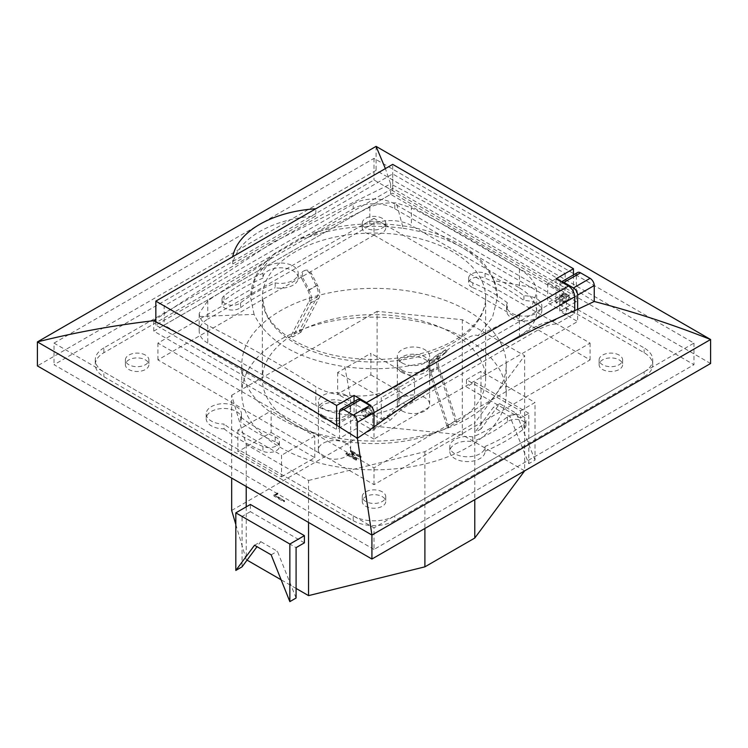 <?xml version="1.0" encoding="UTF-8"?>
<svg xmlns="http://www.w3.org/2000/svg" width="748" height="748" viewBox="0 0 748 748"><rect width="100%" height="100%" fill="white"/><g stroke="black" fill="none" stroke-linecap="round" stroke-linejoin="round"><path stroke-width="0.56" stroke-dasharray="3.74 2.81" d="M561.411 281.931A5.881 3.394 -120 0 0 560.972 282.118A5.881 3.394 -120 0 0 559.756 284.81L559.756 311.196L577.624 321.518L577.624 309.345M565.151 295.123A2.936 1.692 -120 0 0 566.442 298.078A2.936 1.692 -120 0 0 568.704 298.873A2.936 1.692 -120 0 0 568.704 295.479A2.936 1.692 -120 0 0 565.769 293.777A2.936 1.692 -120 0 0 565.151 295.123M374 426.902L374 439.076L577.624 321.518M350.111 395.608C368.942 397.253 385.22 393.672 398.936 384.846L398.936 405.491L519.449 335.908L519.449 315.273L532.174 305.408L536.662 292.496L536.204 288.167C534.437 281.313 528.855 274.946 519.449 269.065C483.423 246.466 447.416 226.046 411.4 207.794L396.384 202.96C386.192 202.446 377.347 203.858 369.849 207.205L307.746 237.406L299.696 238.481L274.909 253.31L269.878 259.266L207.776 300.771L199.174 313.365L199.744 316.488C200.932 320.172 203.606 323.127 207.776 325.352C243.773 343.594 279.78 364.014 315.824 386.623C325.399 392.401 336.824 395.402 350.111 395.608L344.819 366.754C297.62 359.087 267.373 341.621 254.086 314.375L199.744 316.488M398.936 405.491A58.765 33.931 180 0 1 315.824 405.491L315.824 386.623M207.776 325.352L207.776 343.108L315.824 405.491M207.776 343.108A29.387 16.961 180 0 1 199.174 331.112A29.387 16.961 180 0 1 207.776 319.116L207.776 300.771M369.849 207.205L369.849 225.55L207.776 319.116M369.849 225.55A29.387 16.961 180 0 1 411.4 225.55L411.4 207.794M519.449 269.065L519.449 287.924L411.4 225.55M519.449 287.924A58.765 33.931 180 0 1 536.662 311.916A58.765 33.931 180 0 1 519.449 335.908M374 439.076L356.132 428.763L339.508 438.356L339.508 427.061M594.249 301.5L576.371 290.299L576.371 301.603L559.756 311.196M576.371 301.603L390.624 194.358L153.751 331.112L339.508 438.356M153.751 331.112L153.751 320.696M559.756 284.81L576.371 275.208L576.371 290.299C514.456 251.244 452.54 215.789 390.634 183.943L385.379 168.59M390.624 194.358L390.624 183.943L273.216 242.165L155.836 319.284M337.638 372.504L337.638 394.093L370.886 374.898L370.886 353.308L337.638 372.504L381.274 397.693L381.274 419.282L337.638 394.093M231.674 510.454L377.114 426.482L377.114 311.318L462.301 319.714L524.638 355.702L504.825 382.396A132.228 76.343 180 0 1 506.228 393.495A132.228 76.343 180 0 1 354.786 469.024A132.228 76.343 180 0 1 280.5 447.472A132.228 76.343 180 0 1 241.772 393.495A132.228 76.343 180 0 1 241.969 389.353L377.114 311.318M308.55 522.45L308.55 480.459L246.214 444.48L231.674 395.29L231.674 478.066M231.674 395.29L241.969 389.353A132.228 76.343 180 0 1 366.819 317.264A132.228 76.343 180 0 1 504.825 382.396L474.774 422.882L474.774 499.655M237.901 430.081L237.901 451.67L271.15 432.484L271.15 410.886L237.901 430.081L281.538 455.27L281.538 476.869L237.901 451.67M472.82 436.926L472.82 441.722A17.634 10.182 180 0 0 449.8 451.418A17.634 10.182 180 0 0 467.435 461.6A17.634 10.182 180 0 0 485.059 451.418A17.634 10.182 180 0 0 485.059 451.268L485.059 446.472A17.634 10.182 180 0 1 485.059 446.621A17.634 10.182 180 0 1 467.435 456.794A17.634 10.182 180 0 1 449.8 446.621A17.634 10.182 180 0 1 472.82 436.926A166.019 95.847 180 0 0 507.406 416.954A10.285 5.937 180 0 1 518.897 414.85A10.285 5.937 180 0 1 525.956 420.488A10.285 5.937 180 0 1 523.937 424.023A186.589 107.731 180 0 1 485.059 446.472M507.406 416.954L507.406 421.75A10.285 5.937 180 0 1 518.897 419.647A10.285 5.937 180 0 1 525.956 425.285A10.285 5.937 180 0 1 523.937 428.819A186.589 107.731 180 0 1 485.059 451.268M507.406 421.75A166.019 95.847 180 0 1 472.82 441.722M240.594 416.954L240.594 421.75A17.634 10.182 180 0 0 241.436 418.646A17.634 10.182 180 0 0 223.802 408.464A17.634 10.182 180 0 0 206.177 418.646A17.634 10.182 180 0 0 224.063 428.819L224.063 424.023A17.634 10.182 180 0 1 206.177 413.85A17.634 10.182 180 0 1 223.802 403.668A17.634 10.182 180 0 1 241.436 413.85A17.634 10.182 180 0 1 240.594 416.954A166.019 95.847 180 0 0 275.18 436.926A10.285 5.937 180 0 1 279.35 441.694A10.285 5.937 180 0 1 273.684 447.005A10.285 5.937 180 0 1 262.941 446.472A186.589 107.731 180 0 1 224.063 424.023M275.18 436.926L275.18 441.722A10.285 5.937 180 0 1 279.35 446.5A10.285 5.937 180 0 1 273.684 451.801A10.285 5.937 180 0 1 262.941 451.268A186.589 107.731 180 0 1 224.063 428.819M275.18 441.722A166.019 95.847 180 0 1 240.594 421.75M275.18 282.884L275.18 287.681A17.634 10.182 180 0 0 298.2 277.985A17.634 10.182 180 0 0 280.565 267.812A17.634 10.182 180 0 0 262.941 277.985A17.634 10.182 180 0 0 262.941 278.134L262.941 273.338A17.634 10.182 180 0 1 262.941 273.188A17.634 10.182 180 0 1 280.565 263.006A17.634 10.182 180 0 1 298.2 273.188A17.634 10.182 180 0 1 275.18 282.884A166.019 95.847 180 0 0 240.594 302.856A10.285 5.937 180 0 1 229.103 304.96A10.285 5.937 180 0 1 222.044 299.322A10.285 5.937 180 0 1 224.063 295.787A186.589 107.731 180 0 1 262.941 273.338M240.594 302.856L240.594 307.652A10.285 5.937 180 0 1 229.103 309.756A10.285 5.937 180 0 1 222.044 304.118A10.285 5.937 180 0 1 224.063 300.584A186.589 107.731 180 0 1 262.941 278.134M240.594 307.652A166.019 95.847 180 0 1 275.18 287.681M472.82 287.681A166.019 95.847 180 0 1 507.406 307.652A17.634 10.182 180 0 0 506.564 310.757A17.634 10.182 180 0 0 524.198 320.939A17.634 10.182 180 0 0 541.823 310.757A17.634 10.182 180 0 0 523.937 300.584A186.589 107.731 180 0 0 485.059 278.134A10.285 5.937 180 0 0 474.316 277.601A10.285 5.937 180 0 0 468.65 282.912A10.285 5.937 180 0 0 472.82 287.681L472.82 282.884A166.019 95.847 180 0 1 507.406 302.856L507.406 307.652M145.449 359.9A11.753 6.788 180 0 1 148.889 364.706A11.753 6.788 180 0 1 137.136 371.485A11.753 6.788 180 0 1 125.383 364.706A11.753 6.788 180 0 1 132.639 358.432A11.753 6.788 180 0 1 145.449 359.9M382.312 223.147A11.753 6.788 180 0 1 385.753 227.953A11.753 6.788 180 0 1 374 234.732A11.753 6.788 180 0 1 362.247 227.953A11.753 6.788 180 0 1 369.503 221.679A11.753 6.788 180 0 1 382.312 223.147M382.312 496.653A11.753 6.788 180 0 1 385.753 501.459A11.753 6.788 180 0 1 374 508.238A11.753 6.788 180 0 1 362.247 501.459A11.753 6.788 180 0 1 369.503 495.185A11.753 6.788 180 0 1 382.312 496.653M619.176 359.9A11.753 6.788 180 0 1 622.616 364.706A11.753 6.788 180 0 1 610.864 371.485A11.753 6.788 180 0 1 599.111 364.706A11.753 6.788 180 0 1 606.366 358.432A11.753 6.788 180 0 1 619.176 359.9M280.5 418.684A132.228 76.343 180 0 1 241.772 364.706A132.228 76.343 180 0 1 374 288.363A132.228 76.343 180 0 1 506.228 364.706A132.228 76.343 180 0 1 424.602 435.233A132.228 76.343 180 0 1 280.5 418.684M644.112 376.702L394.776 520.645A29.387 16.961 180 0 1 353.224 520.645L103.888 376.702A29.387 16.961 180 0 1 95.286 364.706A29.387 16.961 180 0 1 103.888 352.71L353.224 208.757A29.387 16.961 180 0 1 394.776 208.757L644.112 352.71A29.387 16.961 180 0 1 652.714 364.706A29.387 16.961 180 0 1 644.112 376.702L644.112 371.896L394.776 515.849L394.776 520.645M308.55 480.459L424.901 451.67L474.774 422.882M520.486 418.085L466.462 386.894L466.462 379.694L520.486 410.886L520.486 418.085L528.799 413.289L528.799 463.666L510.099 416.888L493.474 407.286L474.774 432.484L474.774 382.097L466.462 386.894M462.301 319.714L462.301 434.878L524.638 470.866L524.638 355.702M304.399 542.842L250.374 511.651L250.374 504.461M246.214 444.48L246.214 486.462M246.214 506.854L246.214 559.635L247.046 560.121M296.086 588.433L281.126 579.794M360.938 456.14L350.943 450.492L350.485 450.894L354.748 457.72L346.857 453.166L345.987 453.344L355.777 459.122L356.637 458.805L352.345 451.988L360.237 456.542L360.938 456.14L360.957 457.514L360.938 456.14M355.777 460.085L356.637 459.768L352.345 452.951L360.237 457.505L360.938 457.103L350.943 451.455L350.485 451.857L354.748 458.683L346.857 454.13L345.987 454.307L345.987 453.344L346.165 454.532L355.777 460.085L355.777 459.122M356.516 459.122L356.516 460.085L356.516 459.122M277.76 493.035L274.067 495.195L284.399 500.758L275.096 494.98L277.76 493.035L277.732 494.419L277.76 493.035M283.679 501.702L284.38 501.3L275.096 495.943L277.76 493.998L274.067 495.728L274.067 494.765L274.067 496.158L283.679 501.702L283.679 500.749M284.399 500.758L284.399 501.721L284.399 500.758M235.826 524.507L246.214 559.635M462.301 434.878L377.114 426.482M520.486 410.886L535.026 402.489L535.026 460.076L528.799 463.666M528.799 413.289L474.774 382.097M466.462 379.694L481.001 371.298L535.026 402.489M535.026 460.076L516.326 413.289L499.701 403.686L481.001 428.885L481.001 371.298M481.001 428.885L474.774 432.484M499.701 403.686L493.474 407.286M516.326 413.289L510.099 416.888M254.526 545.245L260.762 541.645L257.022 546.685M296.086 598.026L277.386 551.239L260.762 541.645M271.15 554.838L277.386 551.239M242.062 566.834L242.062 516.457L296.086 547.639M250.374 511.651L242.062 516.457M103.888 352.71L103.888 347.904L353.224 203.961L353.224 208.757M394.776 208.757L394.776 203.961L644.112 347.904L644.112 352.71M353.224 520.645L353.224 515.849L103.888 371.896L103.888 376.702M472.82 282.884A10.285 5.937 180 0 1 468.65 278.106A10.285 5.937 180 0 1 474.316 272.805A10.285 5.937 180 0 1 485.059 273.338A186.589 107.731 180 0 1 523.937 295.787A17.634 10.182 180 0 1 541.823 305.96A17.634 10.182 180 0 1 524.198 316.142A17.634 10.182 180 0 1 506.564 305.96A17.634 10.182 180 0 1 507.406 302.856M145.449 355.104A11.753 6.788 0 0 0 132.639 353.636A11.753 6.788 0 0 0 125.383 359.9A11.753 6.788 0 0 0 137.136 366.688A11.753 6.788 0 0 0 148.889 359.9A11.753 6.788 0 0 0 145.449 355.104M382.312 218.351A11.753 6.788 0 0 0 369.503 216.883A11.753 6.788 0 0 0 362.247 223.147A11.753 6.788 0 0 0 374 229.935A11.753 6.788 0 0 0 385.753 223.147A11.753 6.788 0 0 0 382.312 218.351M382.312 491.857A11.753 6.788 0 0 0 369.503 490.389A11.753 6.788 0 0 0 362.247 496.653A11.753 6.788 0 0 0 374 503.441A11.753 6.788 0 0 0 385.753 496.653A11.753 6.788 0 0 0 382.312 491.857M619.176 355.104A11.753 6.788 0 0 0 606.366 353.636A11.753 6.788 0 0 0 599.111 359.9A11.753 6.788 0 0 0 610.864 366.688A11.753 6.788 0 0 0 622.616 359.9A11.753 6.788 0 0 0 619.176 355.104M374 235.143L590.088 359.9L374 484.657L157.912 359.9L374 235.143L374 218.351L590.088 343.108L374 467.865L157.912 343.108L374 218.351M353.224 515.849A29.387 16.961 0 0 0 394.776 515.849M644.112 371.896A29.387 16.961 0 0 0 652.714 359.9A29.387 16.961 0 0 0 644.112 347.904M394.776 203.961A29.387 16.961 0 0 0 353.224 203.961M103.888 347.904A29.387 16.961 0 0 0 95.286 359.9A29.387 16.961 0 0 0 103.888 371.896M374 549.443L54.024 364.706L374 179.969L693.976 364.706L374 549.443L374 527.845L54.024 343.108L54.024 364.706M54.024 343.108L374 158.37L693.976 343.108L374 527.845M693.976 343.108L693.976 364.706M374 158.37L374 179.969M590.088 343.108L590.088 359.9M157.912 343.108L157.912 359.9M374 467.865L374 484.657M710.6 363.5L376.076 170.366L37.4 365.903M376.076 146.374L376.076 170.366M523.937 295.787L523.937 300.584M381.274 419.282L414.514 400.096L370.886 374.898M414.514 400.096L414.514 378.497L370.886 353.308M414.514 378.497L381.274 397.693M281.538 476.869L314.786 457.673L271.15 432.484M314.786 457.673L314.786 436.075L271.15 410.886M314.786 436.075L281.538 455.27M398.936 384.846L440.254 357.638C445.761 350.775 452.007 345.782 458.992 342.668C465.237 339.742 473.391 333.169 478.122 335.777L519.449 315.273M323.099 415.682A16.157 9.331 0 0 0 340.705 417.711A16.157 9.331 0 0 0 350.681 409.091A16.157 9.331 0 0 0 334.524 399.759A16.157 9.331 0 0 0 318.358 409.091A16.157 9.331 0 0 0 323.099 415.682M402.05 370.101A16.157 9.331 0 0 0 419.665 372.121A16.157 9.331 0 0 0 429.642 363.5A16.157 9.331 0 0 0 413.476 354.169A16.157 9.331 0 0 0 397.319 363.5A16.157 9.331 0 0 0 402.05 370.101M457 421.947L457 422.218A111.658 64.468 0 0 0 485.658 379.096A111.658 64.468 0 0 0 419.432 320.209A111.658 64.468 0 0 0 299.312 331.177L291 335.974A111.658 64.468 0 0 0 262.342 379.096A111.658 64.468 0 0 0 295.049 424.686A111.658 64.468 0 0 0 448.688 427.014L457 421.947L438.945 366.801A11.753 6.788 60 0 1 440.105 357.254L446.911 351.644L437.814 357.235L436.542 355.272L445.63 349.681L438.833 355.281A14.1 8.144 -120 0 0 437.44 366.744L455.28 421.227L446.967 426.023L429.128 371.541L437.44 366.744M436.542 355.272L430.521 360.078A14.1 8.144 -120 0 0 429.128 371.541M448.688 426.743L430.633 371.597A11.753 6.788 60 0 1 431.792 362.051L437.814 357.235M299.312 331.177L301.033 332.168L318.872 298.293A14.1 8.144 -120 0 0 317.479 285.212L311.458 273.45A5.881 4.778 68.6 0 0 305.156 270.383A5.881 4.778 68.6 0 0 304.632 270.636A5.881 4.778 68.6 0 0 303.146 278.256L301.874 278.752A5.881 4.778 -111.4 0 1 303.351 271.131A5.881 4.778 -111.4 0 1 303.884 270.879A5.881 4.778 -111.4 0 1 310.186 273.955L316.208 285.717A11.753 6.788 60 0 1 317.367 296.61L299.312 330.906M301.033 332.168L292.72 336.974L310.56 303.09A14.1 8.144 -120 0 0 309.167 290.018L303.146 278.256M301.874 278.752L307.896 290.514A11.753 6.788 60 0 1 309.055 301.407L291 335.702M345.95 395.29A16.157 9.331 0 0 0 328.335 393.27A16.157 9.331 0 0 0 318.358 401.891A16.157 9.331 0 0 0 323.099 408.492A16.157 9.331 0 0 0 340.705 410.512A16.157 9.331 0 0 0 350.681 401.891A16.157 9.331 0 0 0 345.95 395.29M402.05 362.902A16.157 9.331 0 0 0 419.665 364.921A16.157 9.331 0 0 0 429.642 356.31A16.157 9.331 0 0 0 413.476 346.979A16.157 9.331 0 0 0 397.319 356.31A16.157 9.331 0 0 0 402.05 362.902M448.688 427.014L446.967 426.023M457 422.218L455.28 421.227M291 335.974L292.72 336.974M307.746 237.406C337.067 226.906 368.876 223.867 403.181 228.29L396.384 202.96M403.181 228.29C450.38 235.966 480.627 253.422 493.914 280.678L536.204 288.167M493.914 280.678L497.42 297.526L492.493 317.433L478.122 335.777M254.086 314.375L250.58 297.526L255.507 277.611L269.878 259.266M440.254 357.638C410.933 368.138 379.124 371.176 344.819 366.754M576.371 275.208A5.881 3.394 60 0 1 577.596 272.524M363.612 416.281A2.936 1.692 -120 0 0 365.08 416.43A2.936 1.692 -120 0 0 365.08 413.036A2.936 1.692 -120 0 0 362.144 411.344A2.936 1.692 -120 0 0 361.695 413.691A2.936 1.692 -120 0 0 363.612 416.281M339.508 411.961L356.132 402.368L356.132 428.763M356.132 402.368A5.881 3.394 60 0 1 357.348 399.675M558.924 298.723A2.936 1.692 -120 0 0 561 302.323A2.936 1.692 -120 0 0 562.468 302.473A2.936 1.692 -120 0 0 562.468 299.078A2.936 1.692 -120 0 0 559.532 297.377A2.936 1.692 -120 0 0 558.924 298.723M369.849 412.681A2.936 1.692 -120 0 0 371.317 412.831A2.936 1.692 -120 0 0 371.317 409.437A2.936 1.692 -120 0 0 368.371 407.744A2.936 1.692 -120 0 0 367.923 410.1A2.936 1.692 -120 0 0 369.849 412.681M277.041 494.007L277.041 493.054M275.096 495.943L275.096 494.98M351.326 451.549L351.326 450.595M360.237 457.505L360.237 456.542M352.345 452.951L352.345 451.988M345.987 454.307L345.987 453.363M346.137 454.12L346.137 453.157M346.483 454.027L346.483 453.064M346.857 454.13L346.857 453.166M354.748 458.683L354.748 457.72M350.485 451.857L350.485 450.894M350.457 451.67L350.457 450.717M350.606 451.54L350.606 450.577M350.943 451.455L350.943 450.492M424.901 451.67L424.901 528.443M402.05 372.504A16.157 9.331 180 0 1 397.319 365.903A16.157 9.331 180 0 1 413.476 356.572A16.157 9.331 180 0 1 429.642 365.903A16.157 9.331 180 0 1 419.665 374.524A16.157 9.331 180 0 1 402.05 372.504M402.05 410.886A16.157 9.331 0 0 0 419.665 412.915A16.157 9.331 0 0 0 429.642 404.294A16.157 9.331 0 0 0 413.476 394.963A16.157 9.331 0 0 0 397.319 404.294A16.157 9.331 0 0 0 402.05 410.886M323.099 418.085A16.157 9.331 180 0 1 318.358 411.484A16.157 9.331 180 0 1 334.524 402.153A16.157 9.331 180 0 1 350.681 411.484A16.157 9.331 180 0 1 340.705 420.105A16.157 9.331 180 0 1 323.099 418.085M345.95 443.274A16.157 9.331 0 0 0 328.335 441.255A16.157 9.331 0 0 0 318.358 449.875A16.157 9.331 0 0 0 323.099 456.476A16.157 9.331 0 0 0 340.705 458.496A16.157 9.331 0 0 0 350.681 449.875A16.157 9.331 0 0 0 345.95 443.274M392.7 188.365L155.836 325.118L336.6 429.483L354.056 419.404L372.756 430.203L390.624 419.88A64.646 37.325 -60 0 1 407.249 405.491L540.224 328.709A64.646 37.325 -60 0 1 556.849 323.912L574.716 313.599L556.016 302.8L573.464 292.73L392.7 188.365L392.7 164.373M155.836 321.79L155.836 325.118M232.712 263.932L232.712 256.742A94.239 54.408 180 0 1 232.712 256.732L315.824 208.757L315.824 215.948L232.712 263.932A94.239 54.408 180 0 1 315.824 215.948M336.6 425.238L336.6 429.483M354.056 401.583L354.056 419.404M364.444 410.53A3.525 2.038 60 0 1 366.744 413.635A3.525 2.038 60 0 1 366.202 416.458A3.525 2.038 60 0 1 362.677 414.42A3.525 2.038 60 0 1 362.677 410.353A3.525 2.038 60 0 1 364.444 410.53M374 412.681L372.756 413.401L372.756 430.203M372.756 413.401L369.634 405.36M574.716 310.71L574.716 313.599M566.404 299.686A3.525 2.038 -120 0 0 568.162 299.855A3.525 2.038 -120 0 0 568.162 295.787A3.525 2.038 -120 0 0 564.637 293.749A3.525 2.038 -120 0 0 564.095 296.573A3.525 2.038 -120 0 0 566.404 299.686M556.016 278.808L556.016 302.8M573.464 274.899L573.464 292.73M552.688 321.518L566.404 313.599L547.704 302.8L565.151 292.73L392.7 193.162L164.149 325.118L336.6 424.677L354.056 414.607L372.756 425.397L386.464 417.487A64.646 37.325 -60 0 1 403.088 403.088L536.064 326.315A64.646 37.325 -60 0 1 552.688 321.518L556.849 323.912M386.464 417.487L390.624 419.88M164.149 305.867L336.6 405.491L354.056 395.346L372.756 406.211L566.404 294.403L547.704 283.548L565.151 273.534L392.7 173.91L164.149 305.867L164.149 325.118M336.6 405.491L336.6 424.677M354.056 395.346L354.056 414.607M368.596 408.127A3.525 2.038 60 0 1 370.905 411.232A3.525 2.038 60 0 1 370.363 414.055A3.525 2.038 60 0 1 366.838 412.026A3.525 2.038 60 0 1 366.838 407.95A3.525 2.038 60 0 1 368.596 408.127M372.756 406.211L372.756 425.397M566.404 294.403L566.404 313.599M562.244 302.08A3.525 2.038 -120 0 0 564.011 302.257A3.525 2.038 -120 0 0 564.011 298.19A3.525 2.038 -120 0 0 560.486 296.152A3.525 2.038 -120 0 0 559.943 298.976A3.525 2.038 -120 0 0 562.244 302.08M547.704 283.548L547.704 302.8M565.151 273.534L565.151 292.73M392.7 173.91L392.7 193.162M536.064 326.315L540.224 328.709M403.088 403.088L407.249 405.491M523.937 424.023L523.937 428.819M262.941 446.472L262.941 451.268M224.063 295.787L224.063 300.584M485.059 273.338L485.059 278.134M430.521 360.078L438.833 355.281M430.633 371.597L438.945 366.801M431.792 362.051L440.105 357.254M444.854 350.475L446.126 352.439M310.186 273.955L311.458 273.45M309.167 290.018L317.479 285.212M310.56 303.09L318.872 298.293M307.896 290.514L316.208 285.717M309.055 301.407L317.367 296.61M295.049 343.108A111.658 64.468 0 0 0 416.73 357.086A111.658 64.468 0 0 0 485.658 297.526A111.658 64.468 0 0 0 482.497 282.276A111.658 64.468 0 0 0 360.704 233.516A111.658 64.468 0 0 0 262.342 297.526A111.658 64.468 0 0 0 295.049 343.108M449.8 446.621L449.8 451.418M485.059 446.621L485.059 451.418M525.956 420.488L525.956 425.285M206.177 413.85L206.177 418.646M241.436 413.85L241.436 418.646M279.35 441.694L279.35 446.5M262.941 273.188L262.941 277.985M298.2 273.188L298.2 277.985M222.044 299.322L222.044 304.118M506.228 393.495L506.228 364.706M241.772 393.495L241.772 364.706M599.111 359.9L599.111 364.706M622.616 359.9L622.616 364.706M362.247 496.653L362.247 501.459M385.753 496.653L385.753 501.459M362.247 223.147L362.247 227.953M385.753 223.147L385.753 227.953M125.383 359.9L125.383 364.706M148.889 359.9L148.889 364.706M95.286 359.9L95.286 364.706M652.714 359.9L652.714 364.706M468.65 278.106L468.65 282.912M506.564 305.96L506.564 310.757M541.823 305.96L541.823 310.757M445.63 349.681L446.911 351.644M305.156 270.383L303.884 270.879M350.681 409.091L350.681 401.891M318.358 409.091L318.358 401.891M429.642 363.5L429.642 356.31M397.319 363.5L397.319 356.31M485.658 379.096L485.658 297.526C485.686 304.726 483.33 311.86 478.608 318.929C469.351 332.393 453.325 343.033 430.521 350.849C399.75 360.545 367.745 362.069 334.515 355.431C315.525 351.308 299.658 344.847 286.923 336.048C276.62 328.783 269.542 320.883 265.671 312.337L262.342 297.526L262.342 379.096M497.411 297.526C497.401 291.281 496.139 285.166 493.615 279.191C488.229 266.793 478.477 256.087 464.368 247.074C440.376 232.273 411.12 224.512 376.59 223.802C348.175 223.596 322.547 228.486 299.696 238.481M274.909 253.31C259.079 266.082 250.963 280.818 250.589 297.526M199.174 331.112L199.174 313.365M536.662 311.916L536.662 292.496M562.468 302.473L568.704 298.873M559.532 297.377L565.769 293.777M368.371 407.744L362.144 411.344M371.317 412.831L365.08 416.43M277.882 493.222L277.882 494.176M284.539 500.543L284.539 501.506M273.89 494.98L273.89 495.943M361.097 456.345L361.097 457.309M356.674 458.907L356.674 459.87M429.642 404.294L429.642 365.903M397.319 404.294L397.319 365.903M350.681 449.875L350.681 411.484M318.358 449.875L318.358 411.484M564.011 302.257L568.162 299.855M560.486 296.152L564.637 293.749M366.202 416.458L370.363 414.055M362.677 410.353L366.838 407.95"/><path stroke-width="1.12" d="M563.908 282.407L573.464 287.924L590.088 278.331L580.532 272.814L563.908 282.407A5.881 3.394 -120 0 0 561.411 281.931M590.088 278.331A5.881 3.394 60 0 1 594.249 285.53L577.624 295.123L577.624 309.345C509.762 338.76 441.89 377.946 374 426.902L357.376 438.253L371.924 535.044L710.6 339.508L376.076 146.374L37.4 341.911L371.924 535.044L371.924 559.037L710.6 363.5L710.6 339.508C672.667 324.501 633.874 311.832 594.23 301.491L577.624 309.345M577.624 295.123A5.881 3.394 -120 0 0 573.464 287.924M155.836 319.284L153.77 320.696C215.667 352.542 277.583 387.997 339.508 427.061L357.366 438.244L357.376 422.283A5.881 3.394 -120 0 0 353.224 415.084L369.849 405.491L360.284 399.965L343.669 409.567L353.224 415.084M231.674 478.066L231.674 510.454L235.826 524.507M524.638 470.866L474.774 538.046L424.901 566.834L308.55 595.623L296.086 588.433M235.826 570.434L235.826 512.857L250.374 504.461L304.399 535.643L304.399 542.842L296.086 547.639L296.086 598.026L289.85 601.626L271.15 554.838L254.526 545.245L235.826 570.434L242.062 566.834L257.022 546.685M246.214 486.462L246.214 506.854M281.126 579.794L247.046 560.121M308.55 595.623L308.55 522.45M235.826 512.857L289.85 544.039L289.85 601.626M304.399 535.643L289.85 544.039M385.379 168.59L376.076 146.374M153.77 320.696C114.126 325.315 75.333 332.383 37.4 341.911L37.4 365.903L371.924 559.037M594.249 285.53L594.249 301.5M561.355 281.893L577.596 272.524A5.881 3.394 60 0 1 580.532 272.814M369.849 405.491A5.881 3.394 60 0 1 374 412.681L374 426.902M343.669 409.567A5.881 3.394 -120 0 0 340.723 409.278L357.348 399.675A5.881 3.394 60 0 1 360.284 399.965M340.723 409.278A5.881 3.394 -120 0 0 339.508 411.961L339.508 427.061M424.901 528.443L424.901 566.834M474.774 499.655L474.774 538.046M369.634 405.36L366.52 402.602L568.48 286.007L556.016 278.808L573.464 268.728L392.7 164.373L155.836 301.126L155.836 321.79M155.836 301.126L336.6 405.481L336.6 425.238M336.6 405.481L354.056 395.402L354.056 401.583M354.056 395.402L366.52 402.602M568.48 286.007C572.257 288.606 574.342 292.206 574.716 296.806L574.716 310.71M574.716 296.806L357.376 422.283M573.464 268.728L573.464 274.899M232.712 256.732A94.239 54.408 180 0 1 315.815 208.757"/></g></svg>

